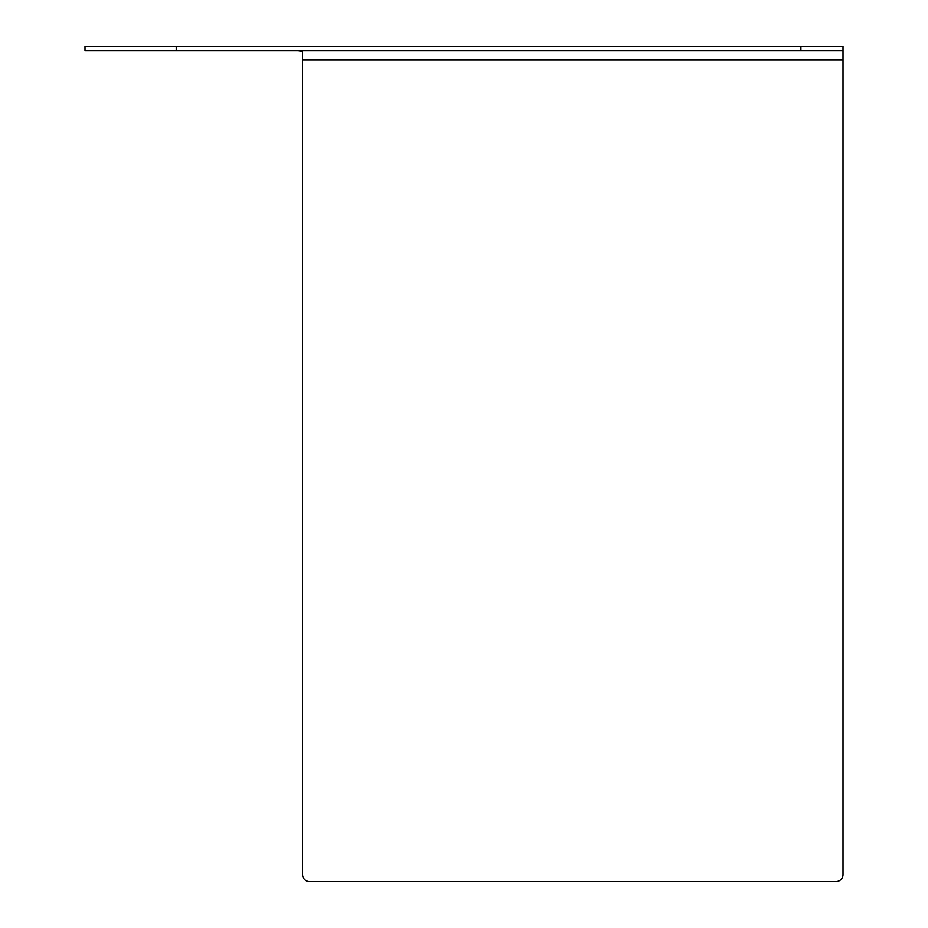 <?xml version="1.0" encoding="UTF-8"?>
<svg xmlns="http://www.w3.org/2000/svg" width="928" height="928" viewBox="0 0 928 928"><rect width="100%" height="100%" fill="white"/><g stroke="black" fill="none" stroke-linecap="round" stroke-linejoin="round"><path stroke-width="1.39" d="M800.887 46.4L842.995 46.4L842.995 50.611L85.005 50.611L85.005 46.4L800.887 46.4L800.887 50.611M842.995 59.74L302.574 59.74L302.574 874.582A7.018 7.018 0 0 0 309.592 881.6L835.977 881.6A7.018 7.018 0 0 0 842.995 874.582L842.995 50.611M298.364 46.4L299.21 46.4M298.364 50.611L302.574 51.342L302.574 59.74M176.239 46.4L176.239 50.611"/></g></svg>
